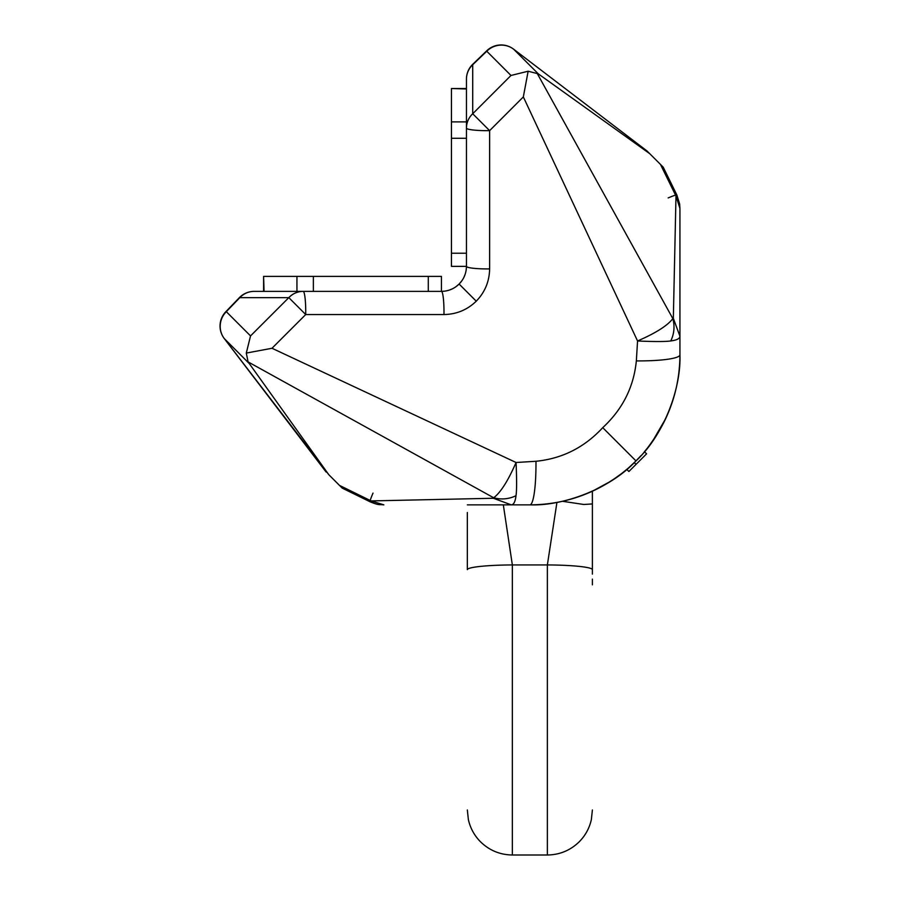 <?xml version="1.0" encoding="UTF-8"?>
<svg xmlns="http://www.w3.org/2000/svg" width="900" height="900" viewBox="0 0 900 900"><rect width="100%" height="100%" fill="white"/><g stroke="black" fill="none" stroke-linecap="round" stroke-linejoin="round"><path stroke-width="1.35" d="M613.327 479.509A150.064 150.064 0 0 1 609.908 481.725A150.064 150.064 0 0 0 613.327 479.509L621.191 473.861A150.064 150.064 0 0 0 626.332 469.733A150.064 150.064 0 0 1 621.191 473.861M679.793 361.17L679.928 355.613M679.534 365.704A150.064 150.064 0 0 1 679.489 366.3A150.064 150.064 0 0 0 679.928 355.669A150.064 150.064 0 0 1 679.826 360.473L679.534 365.704A150.064 150.064 0 0 1 679.489 366.3L678.904 372.296A150.064 150.064 0 0 1 678.049 378.461L676.901 384.795A150.064 150.064 0 0 1 676.069 388.62L675.416 391.298A150.064 150.064 0 0 1 673.594 397.912L673.222 399.161A150.064 150.064 0 0 1 671.366 404.764A150.064 150.064 0 0 0 673.222 399.161A150.064 150.064 0 0 1 671.456 404.505L669.015 410.963A150.064 150.064 0 0 1 667.114 415.463L666.304 417.274A150.064 150.064 0 0 1 663.311 423.428L660.071 429.39A150.064 150.064 0 0 1 652.871 440.752L648.934 446.119A150.064 150.064 0 0 1 644.805 451.26A150.064 150.064 0 0 0 648.934 446.119M658.001 432.889L656.584 435.173M640.508 456.176A150.064 150.064 0 0 1 636.908 459.956A150.064 150.064 0 0 1 636.491 460.384A150.064 150.064 0 0 0 636.908 459.956L636.165 460.71M623.734 471.87A150.064 150.064 0 0 1 619.504 475.144A150.064 150.064 0 0 0 623.734 471.87L626.76 469.373L628.898 471.51L646.582 453.825L644.445 451.688L645.469 450.473A150.064 150.064 0 0 0 651.555 442.598A150.064 150.064 0 0 1 645.469 450.473M441.832 291.375L445.061 291.116L441.832 291.375M449.145 290.16L452.745 288.686L449.145 290.16M248.096 361.912L493.673 497.767C500.625 492.559 508.084 480.803 516.06 462.499L271.991 348.266L246.296 353.07L248.096 361.912L328.77 474.671L224.291 338.591A20.633 20.317 -45 0 1 226.305 311.681L239.828 297.641A20.633 20.025 90 0 1 254.194 291.375L264.049 291.375L254.194 291.375L263.599 291.375L263.599 276.379L264.049 291.375L303.188 291.375A20.633 2.554 90 0 1 305.719 314.55L288.821 297.641L239.828 297.641A20.633 2.081 -136 0 0 239.344 297.686L225.799 311.738A20.633 20.633 0 0 0 224.257 338.558L224.235 338.501M383.861 504.855L371.093 500.918A20.633 1.451 115.9 0 1 370.114 501.806L342.191 488.104L370.114 501.806A20.633 1.451 115.9 0 1 373.005 493.11M516.004 495.686A38.464 34.616 -99.6 0 1 493.673 497.767L493.391 498.262L511.267 504.855L529.864 504.855A49.669 7.268 -91.5 0 0 535.972 461.272L516.06 462.499C516.803 479.666 516.78 490.725 516.004 495.686C515.284 501.683 513.709 504.743 511.267 504.855L467.336 504.855M679.928 208.789L679.928 336.195L679.928 208.373L675.99 196.02L660.454 164.396L663.188 167.13L676.879 195.041A20.633 1.451 -25.9 0 0 668.183 197.933M466.447 266.76L466.189 269.989L466.447 266.76M465.233 274.072L463.759 277.673L465.233 274.072M472.759 64.271L486.81 50.726A20.633 2.239 -133.9 0 0 486.754 51.233L510.986 75.465L528.142 71.224L538.279 73.845L513.63 49.185L647.1 151.042L513.653 49.208A20.633 20.317 135 0 0 486.754 51.233L472.714 64.755A20.633 2.081 -134 0 1 472.759 64.271A20.633 20.633 0 0 0 466.447 79.121L466.447 88.976L466.447 79.121L466.447 88.526L451.451 88.526L466.447 88.976L466.447 128.115A20.633 2.554 0 0 0 489.623 130.646L472.714 113.749L472.714 64.755A20.633 20.025 0 0 0 466.447 79.121L466.447 79.121M489.623 268.898C489.386 281.464 484.931 292.219 476.246 301.185L459.124 284.051C463.882 279.146 466.324 273.251 466.447 266.366L451.451 266.366L466.447 266.366A20.633 2.554 0 0 0 489.623 268.898L489.623 130.646L523.339 96.919L528.142 71.224M461.936 280.699L459.124 284.051C454.219 288.81 448.324 291.251 441.439 291.375L441.439 276.379L441.439 291.375A20.633 2.554 90 0 1 443.97 314.55L305.719 314.55L271.991 348.266M501.199 504.855L529.864 504.855C563.276 506.171 610.133 488.869 635.974 460.901C643.05 454.635 651.364 443.632 660.926 427.882C673.492 405.135 679.826 380.767 679.928 354.791C681.244 388.204 663.941 435.06 635.974 460.901L602.73 427.657C622.541 409.343 633.746 387.09 636.345 360.9L637.56 340.988C654.739 341.73 665.798 341.707 670.759 340.931C676.755 340.211 679.815 338.636 679.928 336.195L673.335 318.319L672.84 318.6C667.631 325.553 655.875 333.011 637.56 340.988L523.339 96.919M635.783 461.093A150.064 150.064 0 0 1 629.336 467.156M634.849 462.026L629.235 467.246M641.059 455.569L635.974 460.901C627.626 468.855 621.776 474.772 602.955 485.854C580.207 498.42 555.84 504.754 529.864 504.855M530.741 504.855A150.064 150.064 0 0 0 535.545 504.754A150.064 150.064 0 0 1 530.741 504.855M540.765 504.461A150.064 150.064 0 0 0 541.373 504.416A150.064 150.064 0 0 1 540.765 504.461M547.369 503.831A150.064 150.064 0 0 0 553.534 502.976A150.064 150.064 0 0 1 547.369 503.831M559.868 501.829A150.064 150.064 0 0 0 563.692 500.996A150.064 150.064 0 0 1 559.868 501.829M566.37 500.344A150.064 150.064 0 0 0 572.985 498.532A150.064 150.064 0 0 1 566.37 500.344M574.234 498.15A150.064 150.064 0 0 0 579.566 496.384A150.064 150.064 0 0 1 574.234 498.15M586.035 493.942A150.064 150.064 0 0 0 591.491 491.625A150.064 150.064 0 0 1 586.035 493.942M592.391 567.923L592.391 491.209A150.064 150.064 0 0 0 598.5 488.239A150.064 150.064 0 0 1 592.346 491.231L592.391 503.966L592.391 491.209L609.908 481.725M604.462 484.999A150.064 150.064 0 0 0 615.825 477.799A150.064 150.064 0 0 1 604.462 484.999M652.871 440.752A150.064 150.064 0 0 0 660.071 429.39A150.064 150.064 0 0 1 652.871 440.752A150.064 150.064 0 0 0 660.071 429.39M652.77 440.899L665.663 418.657A150.064 150.064 0 0 0 666.304 417.274A150.064 150.064 0 0 1 663.311 423.428M667.114 415.463A150.064 150.064 0 0 0 670.365 407.52A150.064 150.064 0 0 1 667.114 415.463A150.064 150.064 0 0 0 669.015 410.963M673.594 397.912A150.064 150.064 0 0 0 675.416 391.298A150.064 150.064 0 0 1 673.594 397.912A150.064 150.064 0 0 0 675.416 391.298M676.069 388.62A150.064 150.064 0 0 0 676.901 384.795A150.064 150.064 0 0 1 676.069 388.62A150.064 150.064 0 0 0 676.901 384.795M678.049 378.461A150.064 150.064 0 0 0 678.904 372.296A150.064 150.064 0 0 1 678.049 378.461A150.064 150.064 0 0 0 678.904 372.296M486.81 50.726A20.633 20.633 0 0 1 513.63 49.185L513.574 49.163M636.345 360.9A49.669 7.268 -178.5 0 0 679.928 354.791L679.928 326.126M476.246 301.185C467.291 309.859 456.536 314.314 443.97 314.55M328.77 474.671L339.469 485.381L371.093 500.918L493.391 498.262M342.191 488.104L339.469 485.381M326.093 472.005L224.257 338.558L248.906 363.206M441.439 276.379L441.439 291.375L441.439 276.379L428.287 276.379L428.287 291.375L441.439 291.375L303.188 291.375A20.633 20.025 90 0 0 288.821 297.641L250.537 335.914L246.296 353.07M428.287 276.379L296.944 276.379L296.944 291.375L303.188 291.375M296.944 276.379L264.049 276.379M451.451 266.366L466.447 266.366L451.451 266.366L451.451 253.215L466.447 253.215L466.447 266.366L466.447 128.115A20.633 20.025 0 0 1 472.714 113.749L510.986 75.465M451.451 253.215L451.451 121.883L466.447 121.883L466.447 128.115M451.451 121.883L451.451 88.976M670.759 340.931A38.464 34.616 -170.4 0 0 672.84 318.6L536.985 73.024M538.279 73.845L649.744 153.697L660.454 164.396M647.1 151.042L649.744 153.697M634.264 462.589L636.053 464.366M467.336 534.442L467.336 553.106M467.336 560.824L467.336 565.785M467.336 567.923L467.336 569.644A45.023 4.579 -0.2 0 1 512.359 564.941L512.359 855L512.359 564.941L503.325 504.855M512.359 568.406L512.359 575.595M512.359 582.952L512.359 591.03M512.359 599.681L512.359 608.423M512.359 617.096L512.359 625.725M512.359 634.298L512.359 671.006M512.359 671.332L512.359 679.252M512.359 679.444L512.359 687.341M512.359 687.611L512.359 695.317M512.359 695.779L512.359 702.326M512.359 705.566L512.359 707.411M592.391 574.11L592.391 569.644A45.023 4.579 -179.8 0 0 547.369 564.941L547.369 855L547.369 564.941L512.359 564.941M592.391 534.442L592.391 553.106M592.391 564.446L592.391 565.785M592.391 579.127L592.391 584.842M679.489 366.3A150.064 150.064 0 0 0 679.928 355.669A150.064 150.064 0 0 1 679.826 360.473M665.663 418.657A150.064 150.064 0 0 0 666.304 417.274M671.456 404.505A150.064 150.064 0 0 0 673.222 399.161M673.335 318.319L675.99 196.02A20.633 1.451 -25.9 0 0 676.879 195.041L663.188 167.13M535.972 461.272C562.151 458.674 584.415 447.469 602.73 427.657M250.537 335.914L226.305 311.681A20.633 2.239 -136.1 0 0 225.799 311.738M313.369 276.379L313.369 291.375M451.451 138.296L466.447 138.296M547.369 564.941L556.931 502.391M592.391 569.644L592.391 503.933L583.819 504.484L562.455 501.277M370.114 501.806L370.147 501.829C380.059 505.777 378.405 504.157 383.445 504.855M679.579 203.749L676.879 195.041L679.928 208.373L679.646 204.199M459.124 284.051L455.771 286.864M254.194 291.375A20.633 20.633 0 0 0 239.344 297.686M467.336 569.644L467.336 512.505M592.391 809.977L591.367 819.518C589.455 828.113 585.405 835.549 579.206 841.815C570.341 850.421 559.721 854.82 547.369 855L512.359 855C500.006 854.82 489.397 850.421 480.521 841.815C474.334 835.549 470.272 828.113 468.36 819.518L467.336 809.977M592.391 503.966L592.391 491.209M592.391 553.298L592.391 544.477M592.391 529.909L592.391 524.554M592.391 514.204L592.391 512.505"/></g></svg>
